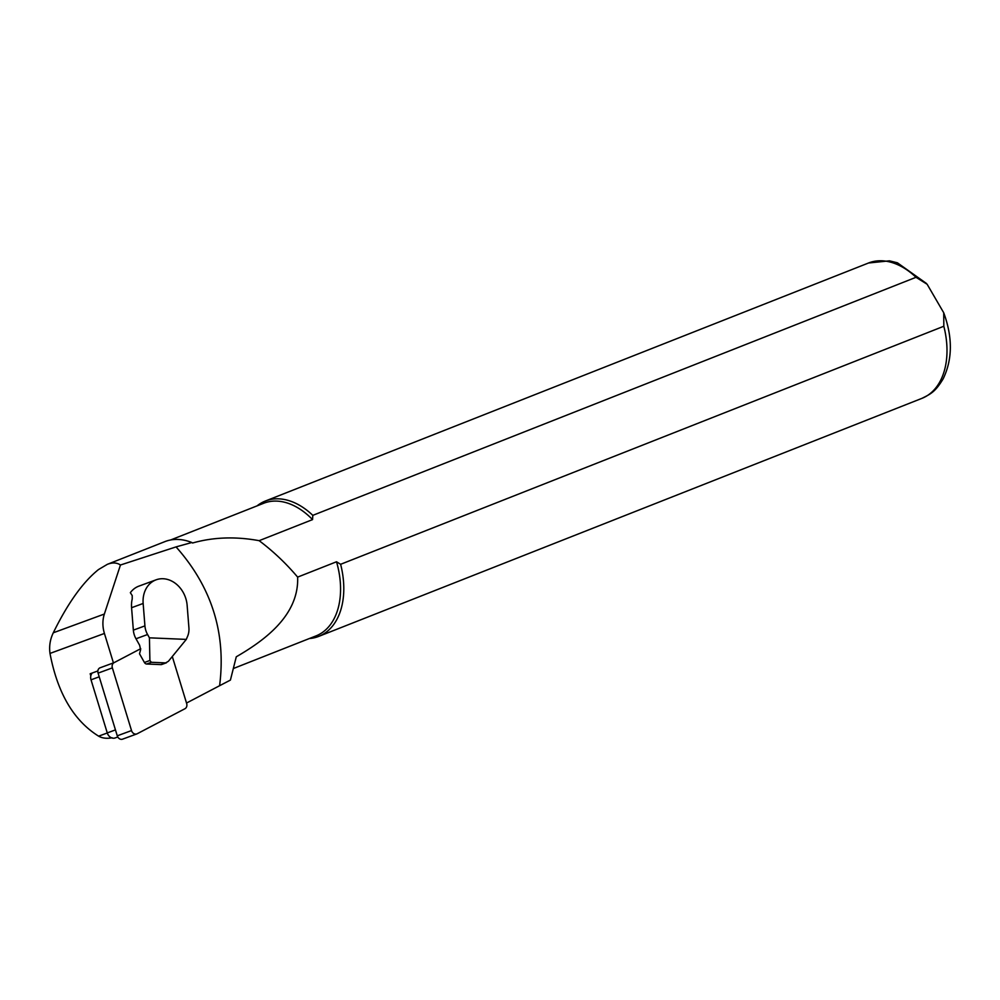 <?xml version="1.0" encoding="UTF-8"?>
<svg xmlns="http://www.w3.org/2000/svg" width="1000" height="1000" viewBox="0 0 1000 1000"><rect width="100%" height="100%" fill="white"/><g stroke="black" fill="none" stroke-linecap="round" stroke-linejoin="round"><path stroke-width="1.5" d="M140.725 648.688L114.062 662.663L99.787 667.9A4.662 3.812 69.8 0 0 98.088 673.125L117.263 735.812A4.662 3.812 69.8 0 0 122.55 739.163L136.812 733.925A4.662 3.812 69.8 0 0 137.188 733.763L184.963 708.725A4.662 3.812 69.8 0 0 186.663 703.5L172.3 656.513M114.062 662.663A4.662 3.812 69.8 0 0 112.362 667.887L131.525 730.575A4.662 3.812 69.8 0 0 136.812 733.925M97.875 670.938L90.175 673.763L90.812 675.875A6.987 5.725 69.8 0 0 91.025 679.825L107.263 732.913A6.987 5.725 69.8 0 0 115.188 737.938L117.775 736.988M147.575 634.525L136 638.775A17.463 14.312 -110.2 0 1 133.35 630.138L131.575 607.712A26.188 21.475 -110.2 0 1 132.213 599L132.213 595.575L130.35 592.688A26.188 21.475 -110.2 0 1 138.912 586.125L156.125 579.812A26.188 21.475 69.8 0 0 143.15 603.462L144.925 625.887A17.463 14.312 69.8 0 0 147.575 634.525L149.425 637.825L186.287 639.4L187.625 636.237A17.463 14.312 69.8 0 0 188.912 627.762L187.138 605.337A26.188 21.475 69.8 0 0 163.113 578.737A26.188 21.475 69.8 0 0 156.125 579.812M186.525 703.037L219.6 685.713C226.275 633.325 211.75 587.062 176.05 546.9L120.45 565.013L104.362 614.038A29.1 23.863 69.8 0 0 104.425 633.45L113.438 662.9M120.45 565.013C116.888 562.55 112.513 562.325 107.338 564.338L98.5 569.562C82.888 582.1 67.812 603.175 53.288 632.788C50.113 639.362 49.013 646.25 50 653.425C57.512 693.075 73.725 720.65 98.625 736.162C102.25 738.238 106.75 738.775 112.125 737.775M219.6 685.713L230.413 680.088L236.275 656.8C262.55 641.525 299.163 616.35 297.638 577.112L336.512 561.775A71.3 46.712 68.5 0 1 316.025 635.9L233.438 668.5M257.05 505.875A72.75 47.663 68.5 0 1 265.338 501.037A72.75 47.663 68.5 0 1 312.812 515.35L916.012 277.3L927.15 284.275L943.725 312.775L943.825 326.25L340.625 564.3A72.75 47.663 68.5 0 1 318.75 636.388A72.75 47.663 68.5 0 1 309.4 638.525M340.625 564.3L336.512 561.775M170.662 539.963L263.688 503.263A71.3 46.712 68.5 0 1 312.55 519.6L312.812 515.35M107.338 564.338L164.887 541.625A71.888 47.088 68.5 0 1 191.838 542.513L192.562 543.013C213.312 537.137 235.512 536.362 259.15 540.675L312.55 519.6M259.15 540.675C273.212 551.25 286.038 563.387 297.638 577.112M191.838 542.513L176.05 546.9M92.25 673A6.987 5.725 69.8 0 0 90.812 675.875M136 638.775L139.613 645.212L140.625 649.7L139.512 653.763L144.425 662.487L149.9 660.487L151.337 662.288L165.625 662.9L168.412 661.275L186.287 639.4M166.488 662.75L161.713 664.5A2.913 2.387 -110.2 0 1 160.925 664.613L146.65 664.013A2.913 2.387 -110.2 0 1 144.425 662.487M149.425 637.825L149.9 660.487M117.263 735.812L131.525 730.575M98.088 673.125L112.362 667.887M98.625 736.162L107.275 732.987M50 653.425L104.425 633.45M53.288 632.788L104.362 614.038M943.825 326.25A72.75 47.663 68.5 0 1 921.95 398.35L318.75 636.388M265.338 501.037L868.538 263A72.75 47.663 68.5 0 1 916.012 277.3M133.35 630.138L144.925 625.887M143.15 603.462L131.575 607.712M160.925 664.613L165.625 662.9M151.337 662.288L146.65 664.013M91.025 679.825L99.213 676.812M107.263 732.913L115.45 729.9M868.538 263L889.45 260.837L897.4 262.8L926.488 283.5M943.725 312.775C952.75 337.388 952.55 359.412 943.138 378.862C935.15 392.15 930.612 393.975 921.95 398.35"/></g></svg>

